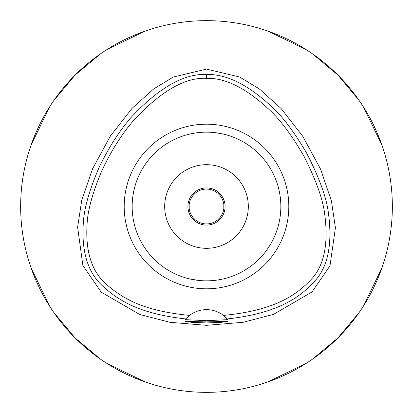 <?xml version="1.0" encoding="UTF-8"?>
<svg xmlns="http://www.w3.org/2000/svg" width="413" height="413" viewBox="0 0 413 413"><rect width="100%" height="100%" fill="white"/><g stroke="black" fill="none" stroke-linecap="round" stroke-linejoin="round"><path stroke-width="0.62" d="M189.531 315.408L185.721 318.939C141.494 313.973 119.656 301.836 102.264 285.646C87.793 272.343 81.469 251.61 83.292 223.448C83.963 208.988 89.193 190.414 98.986 167.73C108.955 146.935 120.09 129.703 132.392 116.027C159.723 87.251 184.425 73.406 206.5 74.49C226.35 73.85 248.327 84.794 272.425 107.339C283.432 117.648 294.851 132.96 306.694 153.269C319.528 178.173 326.802 198.39 328.521 213.919C332.439 243.887 328.056 266.065 315.377 280.442C299.373 298.614 275.698 313.632 227.279 318.939A27.877 27.877 0 0 1 227.888 319.641L223.469 315.408A27.877 27.877 0 0 0 189.531 315.408C144.431 310.948 123.497 299.399 106.089 284.025C91.758 271.424 85.414 251.615 87.055 224.6C87.618 210.63 92.558 192.649 101.882 170.657C111.52 150.172 122.449 133.038 134.679 119.259C161.416 90.855 185.36 77.216 206.5 78.341C225.57 77.706 246.84 88.48 270.314 110.669C281.17 120.937 292.409 136.192 304.04 156.434C316.435 180.93 323.379 200.625 324.871 215.509C328.459 244.362 324.024 265.523 311.583 278.997C295.295 296.451 272.833 310.607 223.469 315.408A27.877 27.877 0 0 1 226.056 317.654M206.5 124.194A82.306 82.306 0 0 0 124.194 206.5A82.306 82.306 0 0 0 206.5 288.806A82.306 82.306 0 0 0 288.806 206.5A82.306 82.306 0 0 0 206.5 124.194M185.778 318.877A27.877 27.877 0 0 0 185.721 318.939L185.112 319.641A27.877 27.877 0 0 1 185.313 319.404M186.919 317.68A27.877 27.877 0 0 1 188.189 316.503M206.5 321.897L185.36 321.417L191.539 322.295L206.5 322.951L221.43 322.3L227.64 321.417L206.5 321.897M227.888 319.641L206.5 320.684L185.112 319.641M206.5 69.09L173.305 77.05L153.651 88.929L132.041 108.371L110.395 136.047L92.579 168.793L81.717 200.434L77.608 227.181L82.889 265.518L101.19 292.13L139.713 314.469L170.079 322.321L206.5 325.33L243.087 322.29L273.494 314.391L311.965 291.986L329.982 265.848L335.418 227.744L331.417 200.981L320.617 169.242L302.75 136.269L281.01 108.428L259.302 88.893L239.597 77.004L206.5 69.09M206.5 392.35A185.85 185.85 0 0 1 20.65 206.5A185.85 185.85 0 0 1 206.5 20.65A185.85 185.85 0 0 1 392.35 206.5A185.85 185.85 0 0 1 206.5 392.35M144.994 31.12L106.673 49.736M100.483 53.855L75.083 75.083L53.855 100.483M49.736 106.673L31.12 144.999M31.12 268.006L49.736 306.327M53.855 312.517L75.083 337.917L100.483 359.145M106.673 363.264L144.999 381.88M268.006 381.88L306.327 363.264M312.517 359.145L337.917 337.917L359.145 312.517M363.264 306.327L381.88 268.001M381.88 144.994L363.264 106.673M359.145 100.483L337.917 75.083L312.517 53.855M306.327 49.736L268.001 31.12M217.346 220.134L217.672 219.871M218.885 218.756L220.165 217.31M220.475 216.902L221.337 215.632M221.414 215.503L222.302 213.836M222.839 212.556L223.03 212.008M223.825 208.343L223.825 204.678M223.536 202.855L223.041 201.028M222.917 200.666L222.328 199.221M221.383 197.44L220.268 195.824M220.217 195.757L218.931 194.291M206.5 223.923A17.423 17.423 0 0 0 223.923 206.5A17.423 17.423 0 0 0 206.5 189.077A17.423 17.423 0 0 0 189.077 206.5A17.423 17.423 0 0 0 206.5 223.923M189.175 204.657L189.175 208.322M189.464 210.145L189.959 211.972M190.083 212.339L190.672 213.779M191.617 215.56L192.732 217.176M192.783 217.243L194.069 218.709M195.654 192.866L195.328 193.129M194.115 194.244L192.835 195.69M192.525 196.098L191.663 197.368M191.586 197.491L190.698 199.164M190.161 200.45L189.97 200.992M206.5 187.915A18.585 18.585 0 0 0 187.915 206.5A18.585 18.585 0 0 0 206.5 225.085A18.585 18.585 0 0 0 225.085 206.5A18.585 18.585 0 0 0 206.5 187.915M206.5 164.684A41.816 41.816 0 0 0 164.684 206.5A41.816 41.816 0 0 0 206.5 248.316A41.816 41.816 0 0 0 248.316 206.5A41.816 41.816 0 0 0 206.5 164.684M211.946 132.361L220.573 133.502M221.523 133.693L218.121 133.074M211.895 280.644L216.944 280.102M217.021 280.091L221.363 279.338M224.352 278.667L224.78 278.558M226.66 278.057L226.928 277.98M221.523 279.307L220.578 279.493M217.078 280.081L211.946 280.639M201.105 132.356L196.056 132.898M195.984 132.909L191.637 133.662M188.658 134.333L188.22 134.442M186.34 134.948L186.072 135.02M191.477 133.693L192.427 133.502M195.922 132.919L201.054 132.361M201.054 280.639L191.637 279.338M188.648 278.667L188.22 278.558M191.477 279.307L194.879 279.926M206.5 280.84A74.34 74.34 0 0 0 280.84 206.5A74.34 74.34 0 0 0 206.5 132.16A74.34 74.34 0 0 0 132.16 206.5A74.34 74.34 0 0 0 206.5 280.84M206.5 74.49L206.5 78.341"/></g></svg>
